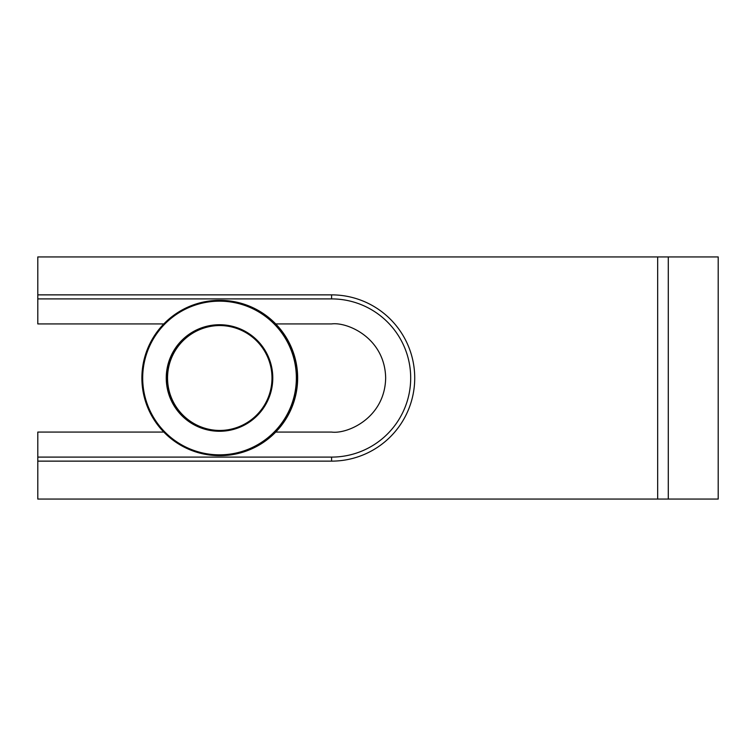 <?xml version="1.0" encoding="UTF-8"?>
<svg xmlns="http://www.w3.org/2000/svg" width="756" height="756" viewBox="0 0 756 756"><rect width="100%" height="100%" fill="white"/><g stroke="black" fill="none" stroke-linecap="round" stroke-linejoin="round"><path stroke-width="1.13" d="M668.285 256.936L37.8 256.936L37.8 294.868L331.591 294.868A83.132 83.132 0 0 1 414.723 378A83.132 83.132 0 0 1 331.591 461.132L37.8 461.132L37.8 499.064L718.2 499.064L718.2 256.936L668.285 256.936L668.285 499.064M657.663 256.936L657.663 499.064M163.816 323.927L37.8 323.927L37.8 294.868M37.8 461.132L37.8 432.073L163.816 432.073M275.723 432.073L331.591 432.073C347.41 434.246 384.927 418.03 385.664 378C384.927 337.97 347.41 321.754 331.591 323.927L275.723 323.927M37.8 457.096L331.591 457.096A79.096 79.096 0 0 0 410.688 378A79.096 79.096 0 0 0 331.591 298.904L37.8 298.904M272.094 369.457A53.27 53.27 90 0 1 228.066 430.58A53.27 53.27 90 0 1 166.944 386.543A53.27 53.27 90 0 1 210.971 325.42A53.27 53.27 90 0 1 272.094 369.457M167.747 386.42A52.466 52.457 -90 0 0 219.533 430.466A52.466 52.457 -90 0 0 271.31 369.58A52.466 52.457 -90 0 0 219.533 325.534A52.466 52.457 -90 0 0 167.747 386.42M295.36 365.677A76.838 76.828 -90 0 0 207.191 302.154A76.838 76.828 -90 0 0 143.687 390.323A76.838 76.828 -90 0 0 231.846 453.846A76.838 76.828 -90 0 0 295.36 365.677M142.893 390.455A77.641 77.641 90 0 1 219.533 300.359A77.641 77.641 90 0 1 296.163 365.545A77.641 77.641 90 0 1 219.533 455.641A77.641 77.641 90 0 1 142.893 390.455M219.769 430.466A52.466 52.457 90 0 1 168.229 386.42A52.466 52.457 90 0 1 219.769 325.534M219.533 455.641L220.015 455.641A77.641 77.641 -90 0 0 296.645 365.545A77.641 77.641 -90 0 0 220.015 300.359L219.533 300.359M331.591 294.868L331.591 298.904M331.591 461.132L331.591 457.096"/></g></svg>
